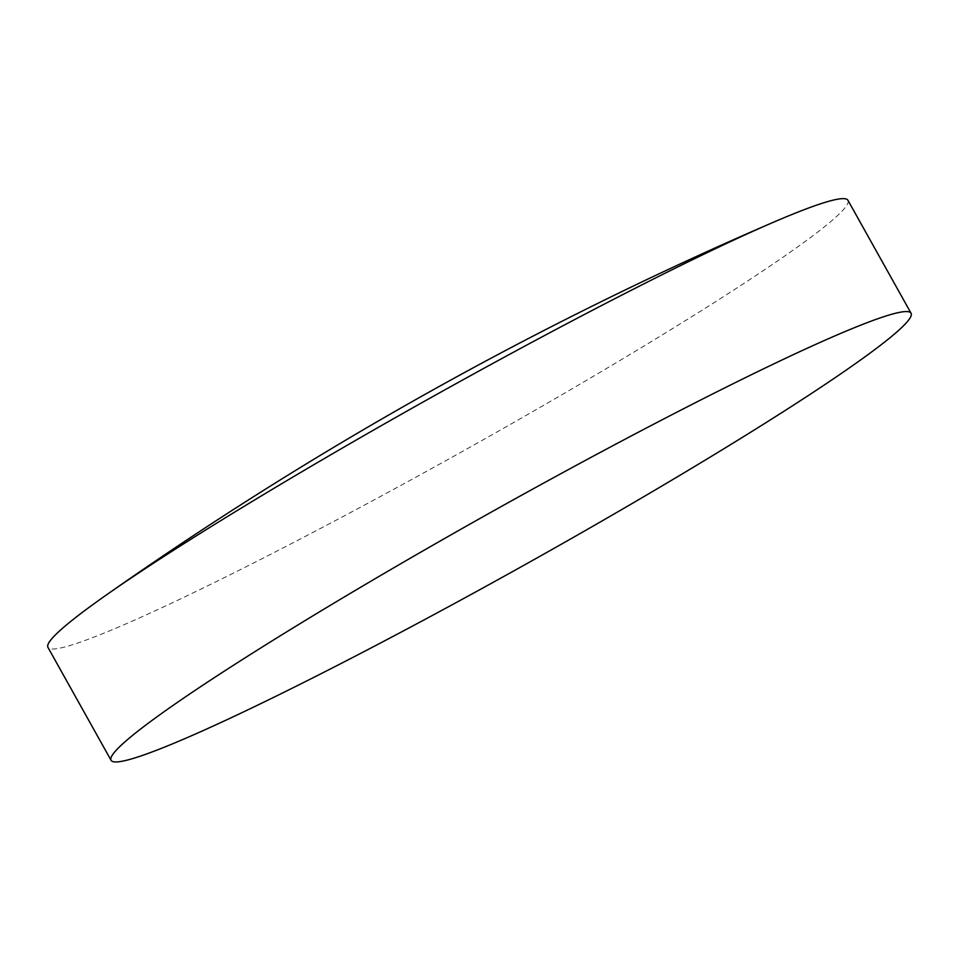 <?xml version="1.0" encoding="UTF-8"?>
<svg xmlns="http://www.w3.org/2000/svg" width="959" height="959" viewBox="0 0 959 959"><rect width="100%" height="100%" fill="white"/><g stroke="black" fill="none" stroke-linecap="round" stroke-linejoin="round"><path stroke-width="0.72" stroke-dasharray="4.79 3.6" d="M847.936 200.275A458.222 31.168 -29.2 0 1 800.297 245.013A458.222 31.168 -29.2 0 1 258.031 560.727A458.222 31.168 -29.2 0 1 47.95 647.373"/><path stroke-width="1.44" d="M700.969 399.855A458.222 31.168 -29.2 0 1 911.05 313.209A458.222 31.168 -29.2 0 1 722.738 449.447A458.222 31.168 -29.2 0 1 321.145 673.662A458.222 31.168 -29.2 0 1 111.064 760.307A458.222 31.168 -29.2 0 1 299.376 624.069A458.222 31.168 -29.2 0 1 700.969 399.855M111.064 760.307L47.95 647.373A458.222 31.168 -29.2 0 1 95.576 602.636A458.222 31.168 -29.2 0 1 105.19 595.791A458.222 31.168 -29.2 0 1 637.855 286.921A458.222 31.168 -29.2 0 1 774.009 222.008A458.222 31.168 -29.2 0 1 847.936 200.275L911.05 313.209M774.009 222.008A3716.281 3716.281 0 0 0 105.19 595.791"/></g></svg>
